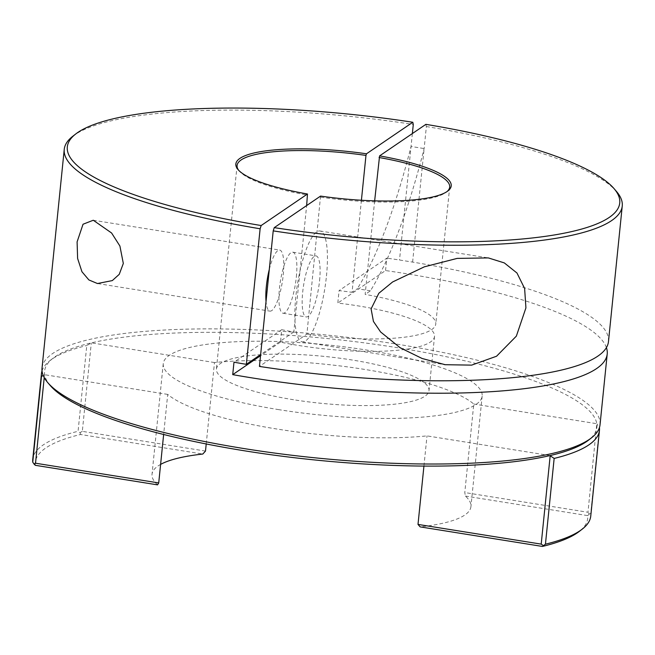 <?xml version="1.0" encoding="UTF-8"?>
<svg xmlns="http://www.w3.org/2000/svg" width="655" height="655" viewBox="0 0 655 655"><rect width="100%" height="100%" fill="white"/><g stroke="black" fill="none" stroke-linecap="round" stroke-linejoin="round"><path stroke-width="0.49" stroke-dasharray="3.27 2.46" d="M361.413 200.258L352.062 292.327A106.847 23.49 5.8 0 0 339.069 290.623L337.808 303.069A106.847 23.49 5.8 0 1 357.401 305.77A106.847 23.49 5.8 0 1 434.519 336.449A106.847 23.49 5.8 0 1 299.032 345.537A106.847 23.49 5.8 0 1 280.455 342.131L281.724 329.686A106.847 23.49 5.8 0 0 293.808 332.003L306.655 205.564M238.715 170.341A106.847 23.49 5.8 0 0 239.288 171.053A106.847 23.49 5.8 0 0 307.719 195.1M293.522 399.73A106.847 23.49 -174.2 0 1 216.412 369.052A106.847 23.49 -174.2 0 1 351.899 359.972A106.847 23.49 -174.2 0 1 429.009 390.65A106.847 23.49 -174.2 0 1 293.522 399.73M206.219 443.959L214.488 362.543A160.27 35.239 -174.2 0 1 364.524 369.395A160.27 35.239 -174.2 0 1 473.778 404.029L464.788 492.552L465.402 496.064A160.27 35.239 -174.2 0 1 470.929 506.659A160.27 35.239 -174.2 0 1 420.158 526.882M157.552 484.864A160.27 35.239 -174.2 0 1 152.025 474.269A160.27 35.239 -174.2 0 1 160.598 464.403M550.028 455.577L427.003 435.886A160.27 35.239 -174.2 0 1 276.967 429.033A160.27 35.239 -174.2 0 1 167.713 394.4L163.644 434.486M278.932 409.67A160.27 35.239 -174.2 0 1 163.259 363.656A160.27 35.239 -174.2 0 1 366.489 350.032A160.27 35.239 -174.2 0 1 482.162 396.046A160.27 35.239 -174.2 0 1 278.932 409.67M269.295 269.434A30.916 7.631 -80.9 0 1 279.685 250.071A30.916 7.631 -80.9 0 1 283.247 274.846A30.916 7.631 -80.9 0 1 269.917 311.125A30.916 7.631 -80.9 0 1 266.036 301.488M326.468 275.968A56.133 13.853 99.1 0 0 320 230.986A56.133 13.853 99.1 0 0 295.798 296.854A56.133 13.853 99.1 0 0 302.266 341.836A56.133 13.853 99.1 0 0 326.468 275.968M319.575 280.659A30.916 7.631 99.1 0 0 316.021 255.884A30.916 7.631 99.1 0 0 302.692 292.163A30.916 7.631 99.1 0 0 306.253 316.938A30.916 7.631 99.1 0 0 319.575 280.659M296.338 276.942A30.916 7.631 99.1 0 0 292.777 252.167A30.916 7.631 99.1 0 0 279.448 288.446A30.916 7.631 99.1 0 0 283.009 313.221A30.916 7.631 99.1 0 0 296.338 276.942M606.407 347.625A280.438 61.66 5.8 0 0 404.823 273.471A280.438 61.66 5.8 0 0 385.541 270.556L337.808 303.069M600.029 424.792A280.438 61.66 5.8 0 0 397.634 344.268A280.438 61.66 5.8 0 0 42.026 368.11M50.296 385.574A277.589 61.03 -174.2 0 1 44.679 374.717A277.589 61.03 -174.2 0 1 53.071 358.203A277.589 61.03 -174.2 0 1 91.463 342.86A277.589 61.03 -174.2 0 1 396.57 347.568A277.589 61.03 -174.2 0 1 596.803 423.711L587.977 512.267L464.788 492.552M167.713 394.4L44.679 374.717L44.221 377.591M473.778 404.029L596.803 423.711A277.589 61.03 -174.2 0 1 588.419 440.234M320.557 196.091L306.9 334.099L259.437 366.423M465.402 496.064L587.674 515.624A277.63 61.046 -174.2 0 1 579.192 531.483M35.28 465.304A277.63 61.046 -174.2 0 1 80.524 434.486L202.796 454.046M385.541 270.556L386.81 258.111L339.069 290.623M306.9 334.099A106.847 23.49 5.8 0 0 435.78 324.004A106.847 23.49 5.8 0 0 365.154 294.414L374.652 200.848M425.889 124.352L426.372 126.546L424.137 148.57A284.925 70.314 -80.9 0 1 370.411 290.836L365.154 294.414M370.411 290.836L357.319 288.74L352.062 292.327M608.479 341.55A280.438 61.66 5.8 0 0 412.609 262.09L399.517 260.002A280.438 61.66 5.8 0 0 386.81 258.111M412.363 133.563L411.053 146.474A284.925 70.314 -80.9 0 1 357.319 288.74M426.372 126.546A280.438 61.66 -174.2 0 1 616.478 191.448M412.609 262.09L424.137 148.57L411.053 146.474L399.517 260.002M293.808 332.003L260.641 354.592M214.488 362.543L91.463 342.86L86.779 345.529L78.068 431.293A280.438 61.66 5.8 0 0 32.75 459.401M42.026 370.902A280.438 61.66 -174.2 0 1 50.042 360.545A280.438 61.66 -174.2 0 1 86.779 345.529M43.222 375.495L44.499 374.856M423.932 466.073L427.003 435.886M590.753 516.083A280.438 61.66 5.8 0 0 590.753 513.323L599.464 427.568L596.959 423.9M205.498 451.066L82.317 431.358L91.299 342.974M72.828 136.232A280.438 61.66 -174.2 0 1 413.289 124.458M281.724 329.686L233.982 362.199M280.455 342.131L260.526 355.706M320.803 197.196A106.847 23.49 5.8 0 0 446.415 192.095A106.847 23.49 5.8 0 0 447.119 191.514M590.753 513.323L589.238 514.101L587.977 512.267M82.317 431.358L80.041 432.636L78.068 431.293M587.674 515.624L589.238 514.101M80.524 434.486L80.041 432.636M237.085 165.51L216.412 369.052M163.259 363.656L152.025 474.269M93.28 220.252L279.685 250.071M320 230.986L488.311 257.914M292.777 252.167L316.021 255.884M53.071 358.203L50.042 360.545M283.009 313.221L306.253 316.938M302.266 341.836L444.295 364.565M97.8 283.59L269.917 311.125M482.162 396.046L470.929 506.659M434.519 336.449L429.009 390.65M449.69 187.101L435.78 324.004M239.288 171.053L238.06 169.62M446.415 192.095L447.905 190.941"/><path stroke-width="0.98" d="M306.655 205.564L307.473 194.003A108.247 23.801 -174.2 0 1 238.06 169.62A108.247 23.801 -174.2 0 1 366.489 153.794L412.797 122.256A277.63 61.046 5.8 0 0 75.808 133.923A277.63 61.046 5.8 0 0 261.165 225.541L307.473 194.003M366.489 153.794L365.973 155.415A106.847 23.49 5.8 0 0 237.085 165.51A106.847 23.49 5.8 0 0 238.715 170.341M365.973 155.415L361.413 200.258M160.598 464.403A160.27 35.239 -174.2 0 1 202.796 454.046L205.498 451.066L206.219 443.959M158.723 482.932L157.552 484.864L35.28 465.304L34.003 463.994L35.526 463.216L158.723 482.932L163.644 434.486M266.036 301.488A30.916 7.631 -80.9 0 1 266.356 286.35A30.916 7.631 -80.9 0 1 269.295 269.434M77.102 241.867L83.038 224.239L93.28 220.244L111.596 233L119.906 246.026L123.32 263.466L119.243 274.339L112.316 280.586L97.456 283.533L88.892 279.947L81.957 271.751L77.609 258.471L77.102 241.867M371.09 308.898L378.836 293.26L392.632 281.953L424.399 266.806L457.165 258.398L488.311 257.914L504.309 262.909L516.975 273.012L524.622 288.478L525.924 307.883L516.353 336.13L496.547 356.238L471.657 365.13L445.171 364.704L422.147 358.498L400.115 347.723L380.604 331.962L373.44 321.441L371.09 308.898M260.526 355.706L232.721 374.644A280.438 61.66 5.8 0 0 251.61 377.829A280.438 61.66 5.8 0 0 607.218 353.995A280.438 61.66 5.8 0 0 606.407 347.625M261.165 225.541L260.125 228.783A280.438 61.66 -174.2 0 1 64.247 149.324L42.026 368.11A280.438 61.66 5.8 0 0 47.799 382.667A280.438 61.66 5.8 0 0 244.421 448.634A280.438 61.66 5.8 0 0 591.44 437.884A280.438 61.66 5.8 0 0 600.029 424.792L607.218 353.995M591.44 437.884L588.419 440.234A277.589 61.03 -174.2 0 1 550.028 455.577A277.589 61.03 -174.2 0 1 244.921 450.869A277.589 61.03 -174.2 0 1 50.296 385.574L47.799 382.667M44.221 377.591L35.526 463.216M320.557 196.091L274.248 227.637A277.63 61.046 5.8 0 0 614.022 188.591A277.63 61.046 5.8 0 0 425.889 124.352L379.581 155.89A108.247 23.801 -174.2 0 1 447.905 190.941A108.247 23.801 -174.2 0 1 320.557 196.091M273.209 230.879L259.437 366.423A280.438 61.66 5.8 0 0 608.479 341.55L622.25 206.006A280.438 61.66 -174.2 0 1 273.209 230.879L274.248 227.637M582.172 529.183L579.192 531.483A277.63 61.046 -174.2 0 1 542.43 546.442L420.158 526.882L418.005 524.418L541.202 544.125L550.184 455.765L554.155 458.426L545.443 544.19A280.438 61.66 5.8 0 0 582.172 529.183A280.438 61.66 5.8 0 0 590.753 516.083L599.464 430.319A280.438 61.66 -174.2 0 1 554.155 458.426M412.797 122.256L413.289 124.458L412.363 133.563M614.022 188.591L616.478 191.448A280.438 61.66 -174.2 0 1 622.25 206.006M260.641 354.592L246.354 364.327L260.125 228.783M41.462 373.645L32.75 459.401A280.438 61.66 5.8 0 0 32.75 462.16L41.462 376.396A280.438 61.66 -174.2 0 1 41.462 373.645A280.438 61.66 -174.2 0 1 42.026 370.902M41.462 376.396L43.222 375.495M418.005 524.418L423.932 466.073M599.464 427.568L599.456 427.551A280.438 61.66 -174.2 0 1 599.464 430.319M232.721 374.644L233.982 362.199A280.438 61.66 5.8 0 0 246.354 364.327M64.247 149.324A280.438 61.66 -174.2 0 1 72.828 136.232L75.808 133.923M374.652 200.848L379.581 155.89M447.119 191.514A106.847 23.49 5.8 0 0 449.69 187.101A106.847 23.49 5.8 0 0 379.057 157.511M32.75 462.16L34.003 463.994M545.443 544.19L542.43 546.442M543.192 545.468L541.202 544.125M444.295 364.565L445.171 364.704"/></g></svg>
